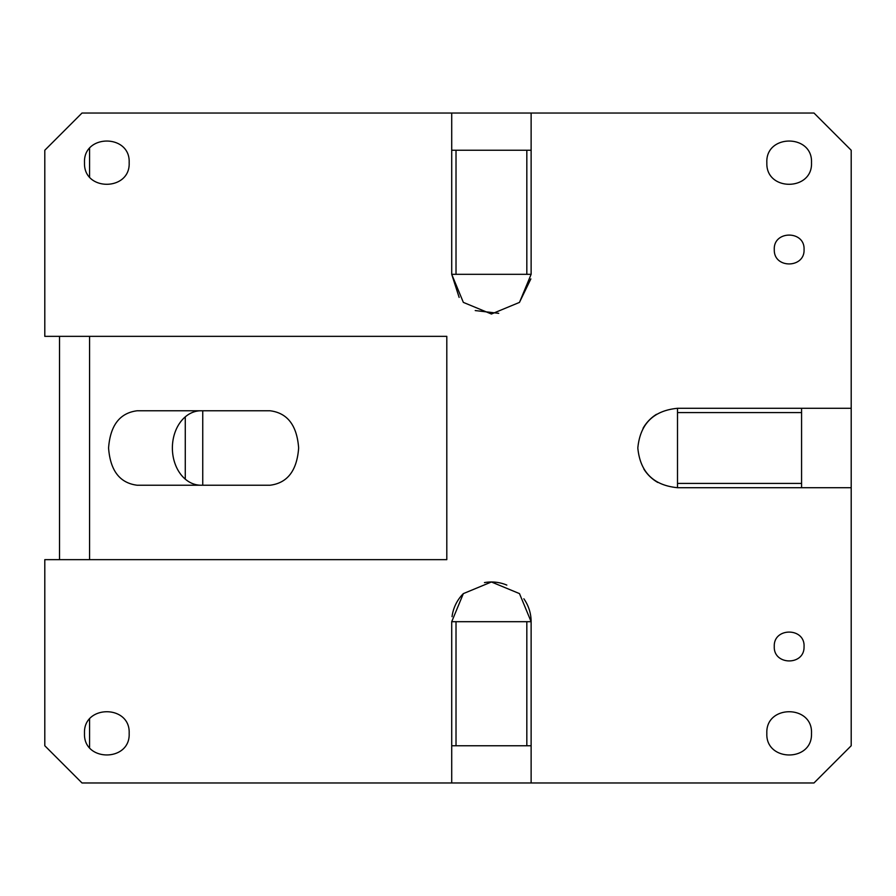 <?xml version="1.0" encoding="UTF-8"?>
<svg xmlns="http://www.w3.org/2000/svg" width="896" height="896" viewBox="0 0 896 896"><rect width="100%" height="100%" fill="white"/><g stroke="black" fill="none" stroke-linecap="round" stroke-linejoin="round"><path stroke-width="1.34" d="M156.453 559.653L446.802 559.653L44.8 559.653L44.8 745.752L82.018 782.97L451.718 782.97L451.718 621.69L531.126 621.69L519.49 593.611L491.422 581.986L463.355 593.611L451.718 621.69M156.453 336.347L446.802 336.347L44.8 336.347L44.8 150.248L82.018 113.03L451.718 113.03L451.718 150.248L531.126 150.248L531.126 113.03L813.982 113.03L851.2 150.248L851.2 408.296L677.51 408.296C653.397 410.648 640.17 423.886 637.818 448C640.17 472.114 653.397 485.352 677.51 487.704L851.2 487.704L851.2 745.752L813.982 782.97L451.718 782.97M89.566 148.49L89.566 176.826M89.566 336.347L89.566 559.653M89.566 719.174L89.566 747.51M270.144 485.218C287.459 483.011 296.968 470.602 298.648 448C296.957 425.387 287.459 412.989 270.144 410.782L137.088 410.782C119.773 412.989 110.264 425.398 108.573 448C110.264 470.613 119.773 483.011 137.088 485.218L270.144 485.218M451.718 150.248L451.718 274.31L463.355 302.389L491.422 314.014L519.49 302.389L531.126 274.31L451.718 274.31L459.133 297.405M446.802 336.347L446.802 559.653M523.858 598.797A39.704 39.704 0 0 1 531.126 621.69L531.126 782.97M766.842 163.15C766.08 191.666 812.896 191.15 811.496 162.658C812.885 133.851 765.453 133.851 766.842 162.658L766.842 163.15M804.059 249.502C804.978 230.294 773.36 230.294 774.278 249.502L774.29 249.995C773.987 268.912 804.989 268.386 804.059 249.502M84.504 733.342C83.115 704.536 130.547 704.536 129.158 733.342C130.547 762.149 83.115 762.149 84.504 733.342M84.504 163.15C83.742 191.666 130.558 191.15 129.158 162.658C130.547 133.851 83.115 133.851 84.504 162.658L84.504 163.15M774.278 646.498C773.36 627.29 804.978 627.29 804.059 646.498L804.048 646.99C804.35 665.907 773.349 665.381 774.278 646.498M766.842 733.342C765.453 704.536 812.885 704.536 811.496 733.342L811.496 733.835C812.258 762.35 765.442 761.835 766.842 733.342M451.718 113.03L531.126 113.03M200.883 485.218A37.218 28.515 90 0 1 172.379 448A37.218 28.515 90 0 1 200.883 410.782M59.528 559.653L59.528 336.347M531.126 150.248L531.126 274.31M475.227 310.565L498.725 313.331M519.434 302.445L530.858 278.902M506.834 585.099A39.704 39.704 0 0 0 484.456 582.602M463.411 593.555A39.704 39.704 0 0 0 452.043 616.672M851.2 487.704L851.2 408.296M643.832 469.011A39.704 39.704 0 0 0 657.81 482.462M656.499 414.31A39.704 39.704 0 0 0 643.048 428.299M531.126 745.752L451.718 745.752M185.27 479.136L185.27 416.864M526.826 150.248L526.826 274.31M456.019 274.31L456.019 150.248M456.019 745.752L456.019 621.69M526.826 621.69L526.826 745.752M801.573 487.704L801.573 408.296M677.51 408.296L677.51 487.704M801.573 483.403L677.51 483.403M677.51 412.597L801.573 412.597M202.742 410.782L202.742 485.218"/></g></svg>
